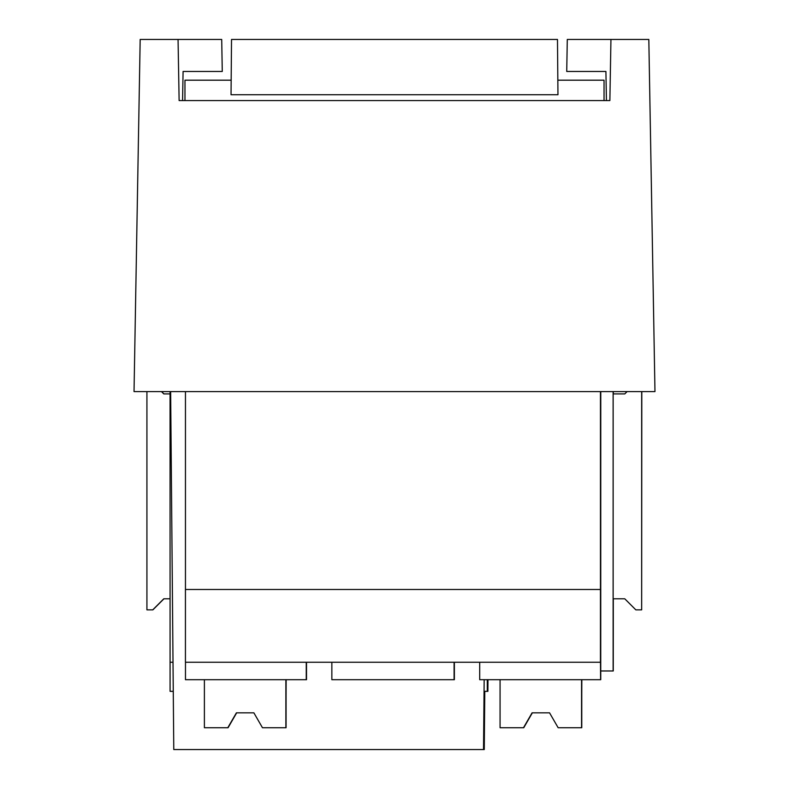 <?xml version="1.0" encoding="UTF-8"?>
<svg xmlns="http://www.w3.org/2000/svg" width="789" height="789" viewBox="0 0 789 789"><rect width="100%" height="100%" fill="white"/><g stroke="black" fill="none" stroke-linecap="round" stroke-linejoin="round"><path stroke-width="1.18" d="M236.67 712.832L228.07 727.724L236.67 712.832L228.07 727.724L236.414 712.832L227.804 727.724L204.39 727.724L204.39 679.704M532.358 712.832L523.758 727.724L532.348 712.832L523.748 727.724L532.092 712.832L523.492 727.724L500.068 727.724L500.068 679.704M523.551 727.724L532.151 712.832L523.511 727.724M227.873 727.724L236.463 712.832L227.834 727.724M140.176 39.45L134.031 391.591L654.969 391.591L648.824 39.45L610.942 39.45L609.877 100.568L179.123 100.568L178.058 39.45L140.176 39.45M609.877 100.568L610.942 39.45L567.291 39.45L566.729 71.464L605.913 71.464L606.425 100.568M182.575 100.568L183.087 71.464L222.271 71.464L221.709 39.45L178.058 39.45L179.123 100.568M654.584 369.765L654.663 374.075M331.853 662.247L331.853 679.704L454.208 679.704L454.208 662.247L454.365 679.704L454.365 662.247M285.943 679.704L285.943 727.724L262.461 727.724L253.871 712.832L236.414 712.832L253.871 712.832M285.874 679.704L285.874 727.724M581.621 679.704L581.621 727.724L558.139 727.724L549.548 712.832L532.092 712.832L549.548 712.832M581.562 679.704L581.562 727.724M600.774 391.591L600.745 679.704L600.616 391.591L600.597 679.704L600.478 662.247L185.435 662.247L185.435 589.482L600.449 589.482L600.439 662.247M306.517 662.247L306.517 679.704L306.369 662.247L306.398 679.704L185.474 679.704L185.474 662.247M479.702 662.247L479.702 679.704L600.478 679.704M306.25 679.704L306.25 662.247M454.089 679.704L454.089 662.247M600.449 391.591L600.449 589.482M185.454 589.482L185.454 391.591M523.699 727.724L532.289 712.832M581.621 727.724L581.828 679.704M581.769 679.704L581.769 727.724M228.011 727.724L236.611 712.832M285.943 727.724L286.151 679.704M286.082 679.704L286.082 727.724M613.28 393.918L613.28 391.591M613.26 598.802L613.26 670.975L613.3 598.802M163.944 598.802L152.879 609.858L146.922 609.858L146.922 391.591M163.944 393.918L161.607 391.591M170.059 393.918L163.796 393.918L161.469 391.591M641.664 391.591L641.664 609.858L635.835 609.858L624.78 598.802L613.142 598.802L613.142 393.918L624.78 393.918L627.107 391.591M641.664 609.858L641.802 391.591M613.26 670.975L600.745 670.975M170.059 598.802L163.796 598.802L152.741 609.858M613.122 391.591L613.122 670.975M613.161 598.802L613.161 670.975M487.286 679.704L487.296 691.342L484.071 691.342L484.16 679.704L483.529 749.55L484.268 749.55L484.781 691.342M483.529 749.55L173.777 749.55L170.641 391.591M487.878 679.704L487.888 691.342L487.977 679.704M487.888 691.342L487.375 691.342L487.385 679.704M170.059 391.591L170.079 691.342L173.264 691.342M173.008 662.247L170.059 662.247M231.522 39.45L557.478 39.45L557.961 94.749L231.039 94.749L231.522 39.45M604.039 100.568L604.039 80.192L557.833 80.192M184.961 100.568L184.961 80.192L231.167 80.192"/></g></svg>
